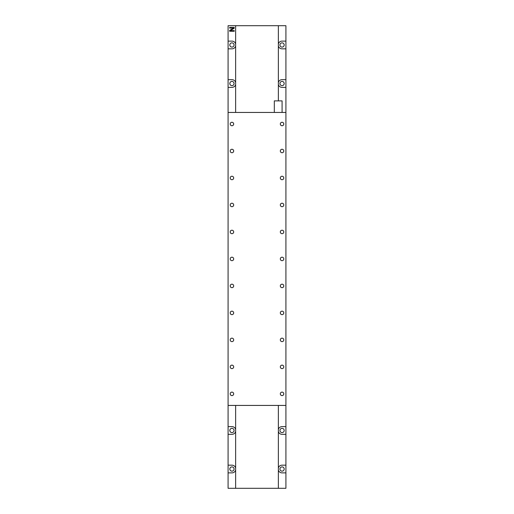 <?xml version="1.0" encoding="UTF-8"?>
<svg xmlns="http://www.w3.org/2000/svg" width="514" height="514" viewBox="0 0 514 514"><rect width="100%" height="100%" fill="white"/><g stroke="black" fill="none" stroke-linecap="round" stroke-linejoin="round"><path stroke-width="0.77" d="M282.058 81.405A2.12 2.12 0 0 0 279.937 83.525A2.12 2.12 0 0 0 282.058 85.645A2.12 2.12 0 0 0 284.178 83.525A2.12 2.12 0 0 0 282.058 81.405M282.058 42.855A2.12 2.12 0 0 0 279.937 44.975A2.12 2.12 0 0 0 282.058 47.095A2.12 2.12 0 0 0 284.178 44.975A2.12 2.12 0 0 0 282.058 42.855M231.942 42.855A2.12 2.12 0 0 0 229.822 44.975A2.12 2.12 0 0 0 231.942 47.095A2.12 2.12 0 0 0 234.063 44.975A2.12 2.12 0 0 0 231.942 42.855M231.942 81.405A2.12 2.12 0 0 0 229.822 83.525A2.12 2.12 0 0 0 231.942 85.645A2.12 2.12 0 0 0 234.063 83.525A2.12 2.12 0 0 0 231.942 81.405M278.357 46.054A3.855 3.855 0 0 0 282.058 48.83L285.912 48.83L285.912 41.12L282.058 41.12A3.855 3.855 0 0 0 278.357 43.896M278.357 84.604A3.855 3.855 0 0 0 282.058 87.38L285.912 87.38L285.912 79.67L282.058 79.67A3.855 3.855 0 0 0 278.357 82.446M235.643 43.896A3.855 3.855 0 0 0 231.942 41.12L228.087 41.12L228.087 25.7L285.912 25.7L285.912 41.12M229.629 27.467L234.256 27.467L234.256 28.206L230.362 30.628L234.256 30.628L234.256 31.245L229.629 31.245L229.629 30.454L233.465 28.071L229.629 28.09L229.629 27.467M285.912 79.67L285.912 48.83M278.357 431.554A3.855 3.855 0 0 0 282.058 434.33L285.912 434.33L285.912 87.38M235.643 429.396A3.855 3.855 0 0 0 231.942 426.62L228.087 426.62L228.087 87.38L231.942 87.38A3.855 3.855 0 0 0 235.643 84.604M235.643 82.446A3.855 3.855 0 0 0 231.942 79.67L228.087 79.67L228.087 48.83L231.942 48.83A3.855 3.855 0 0 0 235.643 46.054M228.087 79.67L228.087 87.38M228.087 41.12L228.087 48.83M278.357 100.879L278.357 25.7M235.643 112.444L235.643 25.7M282.058 466.905A2.12 2.12 0 0 0 279.937 469.025A2.12 2.12 0 0 0 282.058 471.145A2.12 2.12 0 0 0 284.178 469.025A2.12 2.12 0 0 0 282.058 466.905M282.058 428.355A2.12 2.12 0 0 0 279.937 430.475A2.12 2.12 0 0 0 282.058 432.595A2.12 2.12 0 0 0 284.178 430.475A2.12 2.12 0 0 0 282.058 428.355M231.942 428.355A2.12 2.12 0 0 0 229.822 430.475A2.12 2.12 0 0 0 231.942 432.595A2.12 2.12 0 0 0 234.063 430.475A2.12 2.12 0 0 0 231.942 428.355M231.942 466.905A2.12 2.12 0 0 0 229.822 469.025A2.12 2.12 0 0 0 231.942 471.145A2.12 2.12 0 0 0 234.063 469.025A2.12 2.12 0 0 0 231.942 466.905M278.357 470.104A3.855 3.855 0 0 0 282.058 472.88L285.912 472.88L285.912 465.17L282.058 465.17A3.855 3.855 0 0 0 278.357 467.946M228.087 426.62L228.087 434.33L231.942 434.33A3.855 3.855 0 0 0 235.643 431.554M285.912 426.62L282.058 426.62A3.855 3.855 0 0 0 278.357 429.396M285.912 465.17L285.912 434.33M285.912 472.88L285.912 488.3L228.087 488.3L228.087 472.88L231.942 472.88A3.855 3.855 0 0 0 235.643 470.104M235.643 467.946A3.855 3.855 0 0 0 231.942 465.17L228.087 465.17L228.087 434.33M228.087 465.17L228.087 472.88M278.357 488.3L278.357 405.424M235.643 488.3L235.643 405.424M282.058 395.594A1.735 1.735 0 0 0 283.792 393.859A1.735 1.735 0 0 0 282.058 392.124A1.735 1.735 0 0 0 280.323 393.859A1.735 1.735 0 0 0 282.058 395.594M231.942 395.594A1.735 1.735 0 0 0 233.677 393.859A1.735 1.735 0 0 0 231.942 392.124A1.735 1.735 0 0 0 230.208 393.859A1.735 1.735 0 0 0 231.942 395.594M282.058 368.609A1.735 1.735 0 0 0 283.792 366.874A1.735 1.735 0 0 0 282.058 365.139A1.735 1.735 0 0 0 280.323 366.874A1.735 1.735 0 0 0 282.058 368.609M231.942 368.609A1.735 1.735 0 0 0 233.677 366.874A1.735 1.735 0 0 0 231.942 365.139A1.735 1.735 0 0 0 230.208 366.874A1.735 1.735 0 0 0 231.942 368.609M282.058 341.624A1.735 1.735 0 0 0 283.792 339.889A1.735 1.735 0 0 0 282.058 338.154A1.735 1.735 0 0 0 280.323 339.889A1.735 1.735 0 0 0 282.058 341.624M231.942 341.624A1.735 1.735 0 0 0 233.677 339.889A1.735 1.735 0 0 0 231.942 338.154A1.735 1.735 0 0 0 230.208 339.889A1.735 1.735 0 0 0 231.942 341.624M282.058 314.639A1.735 1.735 0 0 0 283.792 312.904A1.735 1.735 0 0 0 282.058 311.169A1.735 1.735 0 0 0 280.323 312.904A1.735 1.735 0 0 0 282.058 314.639M231.942 314.639A1.735 1.735 0 0 0 233.677 312.904A1.735 1.735 0 0 0 231.942 311.169A1.735 1.735 0 0 0 230.208 312.904A1.735 1.735 0 0 0 231.942 314.639M282.058 287.654A1.735 1.735 0 0 0 283.792 285.919A1.735 1.735 0 0 0 282.058 284.184A1.735 1.735 0 0 0 280.323 285.919A1.735 1.735 0 0 0 282.058 287.654M231.942 287.654A1.735 1.735 0 0 0 233.677 285.919A1.735 1.735 0 0 0 231.942 284.184A1.735 1.735 0 0 0 230.208 285.919A1.735 1.735 0 0 0 231.942 287.654M282.058 260.669A1.735 1.735 0 0 0 283.792 258.934A1.735 1.735 0 0 0 282.058 257.199A1.735 1.735 0 0 0 280.323 258.934A1.735 1.735 0 0 0 282.058 260.669M231.942 260.669A1.735 1.735 0 0 0 233.677 258.934A1.735 1.735 0 0 0 231.942 257.199A1.735 1.735 0 0 0 230.208 258.934A1.735 1.735 0 0 0 231.942 260.669M282.058 233.684A1.735 1.735 0 0 0 283.792 231.949A1.735 1.735 0 0 0 282.058 230.214A1.735 1.735 0 0 0 280.323 231.949A1.735 1.735 0 0 0 282.058 233.684M231.942 233.684A1.735 1.735 0 0 0 233.677 231.949A1.735 1.735 0 0 0 231.942 230.214A1.735 1.735 0 0 0 230.208 231.949A1.735 1.735 0 0 0 231.942 233.684M282.058 206.699A1.735 1.735 0 0 0 283.792 204.964A1.735 1.735 0 0 0 282.058 203.229A1.735 1.735 0 0 0 280.323 204.964A1.735 1.735 0 0 0 282.058 206.699M231.942 206.699A1.735 1.735 0 0 0 233.677 204.964A1.735 1.735 0 0 0 231.942 203.229A1.735 1.735 0 0 0 230.208 204.964A1.735 1.735 0 0 0 231.942 206.699M282.058 179.714A1.735 1.735 0 0 0 283.792 177.979A1.735 1.735 0 0 0 282.058 176.244A1.735 1.735 0 0 0 280.323 177.979A1.735 1.735 0 0 0 282.058 179.714M231.942 179.714A1.735 1.735 0 0 0 233.677 177.979A1.735 1.735 0 0 0 231.942 176.244A1.735 1.735 0 0 0 230.208 177.979A1.735 1.735 0 0 0 231.942 179.714M282.058 152.729A1.735 1.735 0 0 0 283.792 150.994A1.735 1.735 0 0 0 282.058 149.259A1.735 1.735 0 0 0 280.323 150.994A1.735 1.735 0 0 0 282.058 152.729M231.942 152.729A1.735 1.735 0 0 0 233.677 150.994A1.735 1.735 0 0 0 231.942 149.259A1.735 1.735 0 0 0 230.208 150.994A1.735 1.735 0 0 0 231.942 152.729M282.058 125.744A1.735 1.735 0 0 0 283.792 124.009A1.735 1.735 0 0 0 282.058 122.274A1.735 1.735 0 0 0 280.323 124.009A1.735 1.735 0 0 0 282.058 125.744M231.942 125.744A1.735 1.735 0 0 0 233.677 124.009A1.735 1.735 0 0 0 231.942 122.274A1.735 1.735 0 0 0 230.208 124.009A1.735 1.735 0 0 0 231.942 125.744M274.322 112.444L274.322 100.879L282.083 100.879L282.083 112.444M228.087 405.424L285.912 405.424M228.087 112.444L285.912 112.444"/></g></svg>

